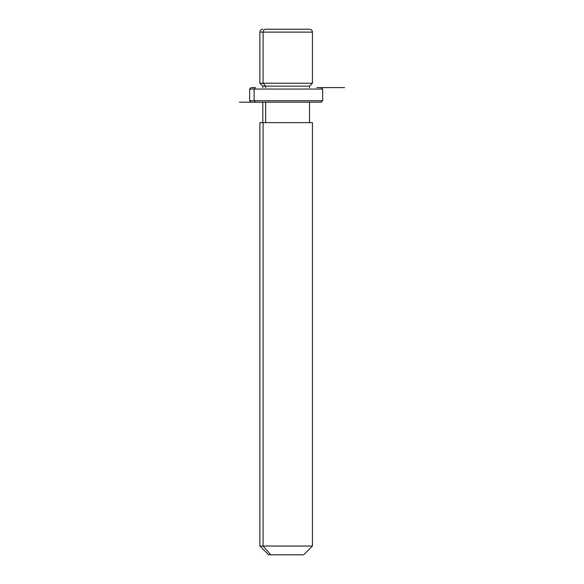 <?xml version="1.0" encoding="UTF-8"?>
<svg xmlns="http://www.w3.org/2000/svg" width="584" height="584" viewBox="0 0 584 584"><rect width="100%" height="100%" fill="white"/><g stroke="black" fill="none" stroke-linecap="round" stroke-linejoin="round"><path stroke-width="0.88" d="M309.52 87.6L309.52 86.14L265.662 86.14L263.099 83.22L312.44 83.22L263.099 83.22L265.662 86.14L262.8 86.14L309.52 86.14L312.44 83.22L312.44 32.12L263.099 32.12L312.44 32.12C312.265 30.346 311.294 29.375 309.52 29.2L265.662 29.2A2.92 2.562 90 0 0 263.099 32.12L263.099 83.22L263.099 32.12L259.88 32.12L263.099 32.12A2.92 2.562 -90 0 1 265.662 29.2L306.658 29.2M262.8 29.2C261.026 29.375 260.055 30.346 259.88 32.12L259.88 83.22L263.099 83.22L259.88 83.22L262.8 86.14L262.8 87.6M265.662 87.6L265.662 86.14L265.662 87.6M265.662 122.64L265.662 102.2L265.662 122.64M309.52 102.2L309.52 122.64L263.099 122.64L263.099 546.04L259.88 546.04L263.099 546.04L263.099 122.64L312.44 122.64L312.44 546.04L263.099 546.04L270.786 554.8L268.64 554.8L259.88 546.04L259.88 122.64L263.099 122.64M303.68 554.8L270.786 554.8L263.099 546.04L312.44 546.04L303.68 554.8M270.786 554.8L301.534 554.8M316.908 87.6L344.56 87.6M254.128 89.06L255.412 87.6L254.128 89.06L249.66 89.06L254.128 89.06L254.128 100.74L249.66 100.74L254.128 100.74L254.128 89.06L322.66 89.06L254.128 89.06M321.2 87.6L322.66 89.06L322.66 100.74L254.128 100.74L322.66 100.74L321.2 102.2L251.12 102.2L249.66 100.74L249.66 89.06L251.12 87.6L255.412 87.6M255.412 102.2L254.128 100.74L255.412 102.2L316.908 102.2M321.2 102.2L239.44 102.2M262.8 122.64L262.8 102.2"/></g></svg>
